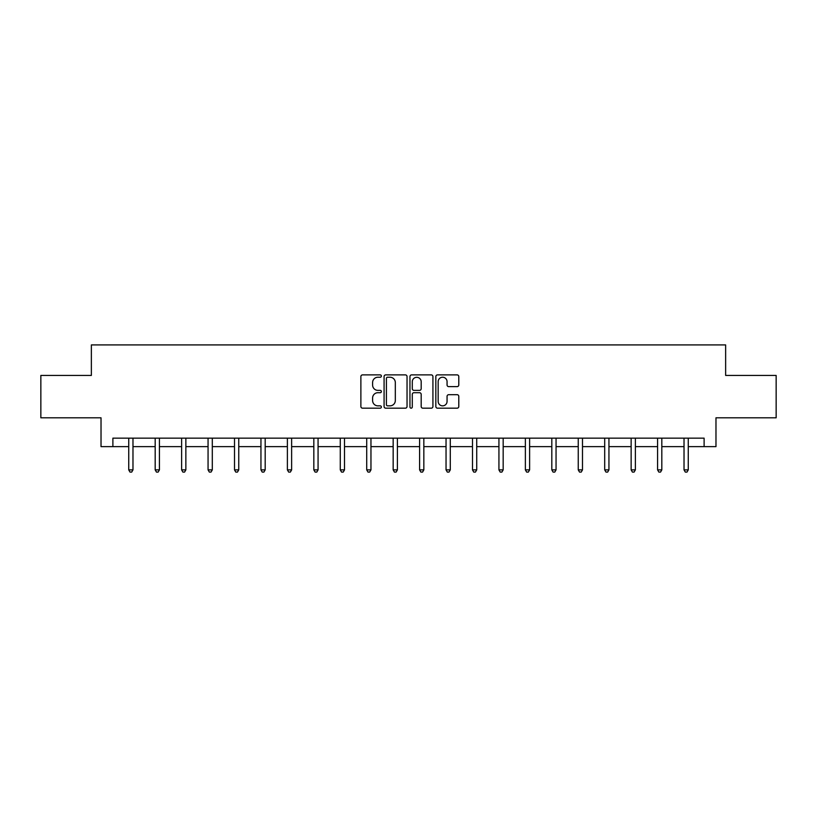 <?xml version="1.0" encoding="UTF-8"?>
<svg xmlns="http://www.w3.org/2000/svg" width="817" height="817" viewBox="0 0 817 817"><rect width="100%" height="100%" fill="white"/><g stroke="black" fill="none" stroke-linecap="round" stroke-linejoin="round"><path stroke-width="1.23" d="M381.376 376.055A1.164 1.164 0 0 0 380.211 374.891L362.534 374.891A1.665 1.665 0 0 0 360.879 376.555L360.879 406.509A1.665 1.665 0 0 0 362.534 408.173L380.211 408.173A1.164 1.164 0 0 0 381.376 407.009A1.164 1.164 0 0 0 380.211 405.845L377.924 405.845A5.321 5.321 0 0 1 372.603 400.514L372.603 398.022A5.321 5.321 0 0 1 377.924 392.701L380.211 392.701A1.164 1.164 0 0 0 381.376 391.537A1.164 1.164 0 0 0 380.211 390.373L377.924 390.373A5.321 5.321 0 0 1 372.603 385.042L372.603 382.55A5.321 5.321 0 0 1 377.924 377.229L380.211 377.229A1.164 1.164 0 0 0 381.376 376.055M457.122 386.625A1.665 1.665 0 0 0 458.786 384.96L458.786 376.555A1.665 1.665 0 0 0 457.122 374.891L437.493 374.891A1.665 1.665 0 0 0 435.829 376.555L435.829 406.509A1.665 1.665 0 0 0 437.493 408.173L457.122 408.173A1.665 1.665 0 0 0 458.786 406.509L458.786 396.357A1.665 1.665 0 0 0 457.122 394.693L448.717 394.693A1.665 1.665 0 0 0 447.062 396.357L447.062 401.392A4.453 4.453 0 0 1 442.61 405.845A4.453 4.453 0 0 1 438.157 401.392L438.157 381.672A4.453 4.453 0 0 1 442.61 377.229A4.453 4.453 0 0 1 447.062 381.672L447.062 384.96A1.665 1.665 0 0 0 448.717 386.625L457.122 386.625M112.889 446.623L112.889 438.147L704.111 438.147L704.111 446.623L715.978 446.623L715.978 417.804L776.15 417.804L776.15 375.432L725.639 375.432L725.639 344.917L91.361 344.917L91.361 375.432L40.85 375.432L40.85 417.804L101.022 417.804L101.022 446.623L128.739 446.623M407.04 376.555A1.665 1.665 0 0 0 405.385 374.891L385.747 374.891A1.665 1.665 0 0 0 384.082 376.555L384.082 406.509A1.665 1.665 0 0 0 385.747 408.173L405.385 408.173A1.665 1.665 0 0 0 407.04 406.509L407.04 376.555M411.615 374.891L431.253 374.891A1.665 1.665 0 0 1 432.918 376.555L432.918 406.509A1.665 1.665 0 0 1 431.253 408.173L422.849 408.173A1.665 1.665 0 0 1 421.184 406.509L421.184 394.366A1.665 1.665 0 0 0 419.519 392.701L413.953 392.701A1.665 1.665 0 0 0 412.289 394.366L412.289 407.009A1.164 1.164 0 0 1 411.125 408.173A1.164 1.164 0 0 1 409.96 407.009L409.96 376.555A1.665 1.665 0 0 1 411.615 374.891M132.977 446.623L155.179 446.623M159.417 446.623L181.619 446.623M185.857 446.623L208.059 446.623M212.297 446.623L234.51 446.623M238.748 446.623L260.95 446.623M265.188 446.623L287.39 446.623M291.628 446.623L313.83 446.623M318.068 446.623L340.28 446.623M344.508 446.623L366.721 446.623M370.959 446.623L393.161 446.623M397.399 446.623L419.601 446.623M423.839 446.623L446.041 446.623M450.279 446.623L472.492 446.623M476.719 446.623L498.932 446.623M503.17 446.623L525.372 446.623M529.61 446.623L551.812 446.623M556.05 446.623L578.252 446.623M582.49 446.623L604.703 446.623M608.941 446.623L631.143 446.623M635.381 446.623L657.583 446.623M661.821 446.623L684.023 446.623M688.261 446.623L704.111 446.623M387.575 377.229A1.164 1.164 0 0 0 386.41 378.394L386.41 404.681A1.164 1.164 0 0 0 387.575 405.845L389.995 405.845A5.321 5.321 0 0 0 395.316 400.514L395.316 382.55A5.321 5.321 0 0 0 389.995 377.229L387.575 377.229M421.184 381.753A4.453 4.453 0 0 0 416.731 377.311A4.453 4.453 0 0 0 412.289 381.753L412.289 388.708A1.665 1.665 0 0 0 413.953 390.373L419.519 390.373A1.665 1.665 0 0 0 421.184 388.708L421.184 381.753M133.202 438.147L133.1 438.392A1.695 1.695 0 0 0 132.977 439.025L132.977 469.877L128.739 469.877L128.739 439.025A1.695 1.695 0 0 0 128.616 438.392L128.514 438.147M132.977 469.877L131.7 472.083L130.005 472.083L128.739 469.877M159.642 438.147L159.54 438.392A1.695 1.695 0 0 0 159.417 439.025L159.417 469.877L155.179 469.877L155.179 439.025A1.695 1.695 0 0 0 155.056 438.392L154.954 438.147M159.417 469.877L158.141 472.083L156.456 472.083L155.179 469.877M186.082 438.147L185.98 438.392A1.695 1.695 0 0 0 185.857 439.025L185.857 469.877L181.619 469.877L181.619 439.025A1.695 1.695 0 0 0 181.497 438.392L181.394 438.147M185.857 469.877L184.591 472.083L182.896 472.083L181.619 469.877M212.522 438.147L212.42 438.392A1.695 1.695 0 0 0 212.297 439.025L212.297 469.877L208.059 469.877L208.059 439.025A1.695 1.695 0 0 0 207.937 438.392L207.845 438.147M212.297 469.877L211.031 472.083L209.336 472.083L208.059 469.877M238.962 438.147L238.87 438.392A1.695 1.695 0 0 0 238.748 439.025L238.748 469.877L234.51 469.877L234.51 439.025A1.695 1.695 0 0 0 234.387 438.392L234.285 438.147M238.748 469.877L237.471 472.083L235.776 472.083L234.51 469.877M265.413 438.147L265.311 438.392A1.695 1.695 0 0 0 265.188 439.025L265.188 469.877L260.95 469.877L260.95 439.025A1.695 1.695 0 0 0 260.827 438.392L260.725 438.147M265.188 469.877L263.911 472.083L262.216 472.083L260.95 469.877M291.853 438.147L291.751 438.392A1.695 1.695 0 0 0 291.628 439.025L291.628 469.877L287.39 469.877L287.39 439.025A1.695 1.695 0 0 0 287.267 438.392L287.165 438.147M291.628 469.877L290.362 472.083L288.667 472.083L287.39 469.877M318.293 438.147L318.191 438.392A1.695 1.695 0 0 0 318.068 439.025L318.068 469.877L313.83 469.877L313.83 439.025A1.695 1.695 0 0 0 313.708 438.392L313.605 438.147M318.068 469.877L316.802 472.083L315.107 472.083L313.83 469.877M344.733 438.147L344.631 438.392A1.695 1.695 0 0 0 344.508 439.025L344.508 469.877L340.28 469.877L340.28 439.025A1.695 1.695 0 0 0 340.158 438.392L340.056 438.147M344.508 469.877L343.242 472.083L341.547 472.083L340.28 469.877M371.173 438.147L371.081 438.392A1.695 1.695 0 0 0 370.959 439.025L370.959 469.877L366.721 469.877L366.721 439.025A1.695 1.695 0 0 0 366.598 438.392L366.496 438.147M370.959 469.877L369.682 472.083L367.987 472.083L366.721 469.877M397.624 438.147L397.522 438.392A1.695 1.695 0 0 0 397.399 439.025L397.399 469.877L393.161 469.877L393.161 439.025A1.695 1.695 0 0 0 393.038 438.392L392.936 438.147M397.399 469.877L396.122 472.083L394.427 472.083L393.161 469.877M424.064 438.147L423.962 438.392A1.695 1.695 0 0 0 423.839 439.025L423.839 469.877L419.601 469.877L419.601 439.025A1.695 1.695 0 0 0 419.478 438.392L419.376 438.147M423.839 469.877L422.573 472.083L420.878 472.083L419.601 469.877M450.504 438.147L450.402 438.392A1.695 1.695 0 0 0 450.279 439.025L450.279 469.877L446.041 469.877L446.041 439.025A1.695 1.695 0 0 0 445.919 438.392L445.827 438.147M450.279 469.877L449.013 472.083L447.318 472.083L446.041 469.877M476.944 438.147L476.842 438.392A1.695 1.695 0 0 0 476.719 439.025L476.719 469.877L472.492 469.877L472.492 439.025A1.695 1.695 0 0 0 472.369 438.392L472.267 438.147M476.719 469.877L475.453 472.083L473.758 472.083L472.492 469.877M503.395 438.147L503.292 438.392A1.695 1.695 0 0 0 503.17 439.025L503.17 469.877L498.932 469.877L498.932 439.025A1.695 1.695 0 0 0 498.809 438.392L498.707 438.147M503.17 469.877L501.893 472.083L500.198 472.083L498.932 469.877M529.835 438.147L529.733 438.392A1.695 1.695 0 0 0 529.61 439.025L529.61 469.877L525.372 469.877L525.372 439.025A1.695 1.695 0 0 0 525.249 438.392L525.147 438.147M529.61 469.877L528.333 472.083L526.638 472.083L525.372 469.877M556.275 438.147L556.173 438.392A1.695 1.695 0 0 0 556.05 439.025L556.05 469.877L551.812 469.877L551.812 439.025A1.695 1.695 0 0 0 551.689 438.392L551.587 438.147M556.05 469.877L554.784 472.083L553.089 472.083L551.812 469.877M582.715 438.147L582.613 438.392A1.695 1.695 0 0 0 582.49 439.025L582.49 469.877L578.252 469.877L578.252 439.025A1.695 1.695 0 0 0 578.13 438.392L578.038 438.147M582.49 469.877L581.224 472.083L579.529 472.083L578.252 469.877M609.155 438.147L609.063 438.392A1.695 1.695 0 0 0 608.941 439.025L608.941 469.877L604.703 469.877L604.703 439.025A1.695 1.695 0 0 0 604.58 438.392L604.478 438.147M608.941 469.877L607.664 472.083L605.969 472.083L604.703 469.877M635.606 438.147L635.503 438.392A1.695 1.695 0 0 0 635.381 439.025L635.381 469.877L631.143 469.877L631.143 439.025A1.695 1.695 0 0 0 631.02 438.392L630.918 438.147M635.381 469.877L634.104 472.083L632.409 472.083L631.143 469.877M662.046 438.147L661.944 438.392A1.695 1.695 0 0 0 661.821 439.025L661.821 469.877L657.583 469.877L657.583 439.025A1.695 1.695 0 0 0 657.46 438.392L657.358 438.147M661.821 469.877L660.544 472.083L658.859 472.083L657.583 469.877M688.486 438.147L688.384 438.392A1.695 1.695 0 0 0 688.261 439.025L688.261 469.877L684.023 469.877L684.023 439.025A1.695 1.695 0 0 0 683.9 438.392L683.798 438.147M688.261 469.877L686.995 472.083L685.3 472.083L684.023 469.877"/></g></svg>
